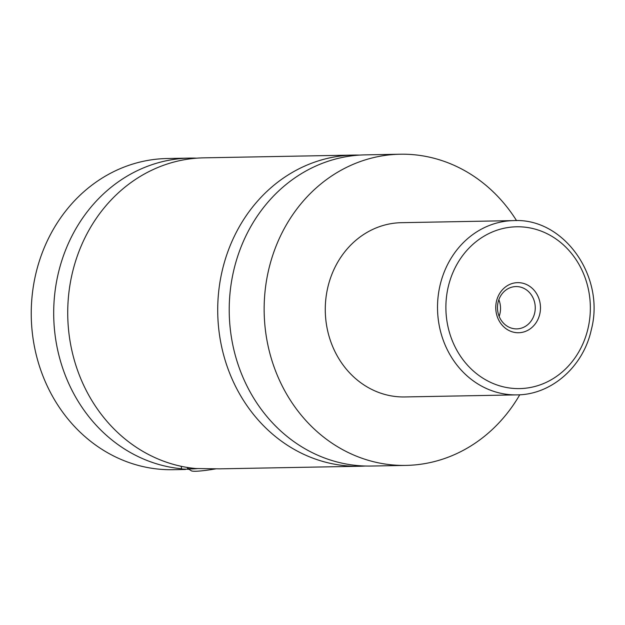 <?xml version="1.0" encoding="UTF-8"?>
<svg xmlns="http://www.w3.org/2000/svg" width="625" height="625" viewBox="0 0 625 625"><rect width="100%" height="100%" fill="white"/><g stroke="black" fill="none" stroke-linecap="round" stroke-linejoin="round"><path stroke-width="0.94" d="M519.766 394.766A155.617 138.906 -91.1 0 1 405.938 465.406L371 466.047A155.617 138.906 -91.1 0 1 232.883 345.312A155.617 138.906 -91.1 0 1 365.258 154.867L400.195 154.219A155.617 138.906 -91.1 0 1 516.555 220.617M365.242 466.023A155.617 138.906 -91.1 0 1 359.492 466.266A155.617 138.906 -91.1 0 1 217.742 313.234A155.617 138.906 -91.1 0 1 353.75 155.078A155.617 138.906 -91.1 0 1 359.508 155.102M187.25 467.438L187.383 468.07A43.57 4.086 -11.8 0 0 187.648 468.406A43.57 4.086 -11.8 0 0 197.734 468.57M215.648 468.891A40.461 3.789 168.2 0 1 191.312 470.781L187.648 468.406M181.156 466.289L181.68 468.773L181.227 469.031L189 469.281M353.75 155.078L203.766 157.844A155.617 138.906 -91.1 0 0 67.781 308.266A155.617 138.906 -91.1 0 0 195.711 468.516L219.555 468.844L359.492 466.266M539.891 302.078A25.055 22.367 88.9 0 0 513.016 283.273A25.055 22.367 88.9 0 0 496.344 313.305A25.055 22.367 88.9 0 0 523.219 332.109A25.055 22.367 88.9 0 0 539.891 302.078M497.969 312.461A21.164 18.891 88.9 0 0 516.75 328.883A21.164 18.891 88.9 0 0 534.758 302.984A21.164 18.891 88.9 0 0 515.969 286.562A21.164 18.891 88.9 0 0 497.969 312.461M499.148 316.375A21.164 18.891 88.9 0 0 500.031 303.625A21.164 18.891 88.9 0 0 498.844 299.711M516.914 394.875L404.672 396.945A87.148 77.789 -91.1 0 1 327.328 329.328A87.148 77.789 -91.1 0 1 401.453 222.68L513.703 220.609A87.148 77.789 -91.1 0 0 439.57 327.258A87.148 77.789 -91.1 0 0 516.914 394.875C551.445 394.836 583.406 366.562 591.32 329.68C605.414 276.727 563.977 217.766 513.703 220.609M405.938 465.406A155.617 138.906 -91.1 0 1 267.812 344.672A155.617 138.906 -91.1 0 1 400.195 154.219M185.43 469.477L173.023 469.703A155.617 138.906 -91.1 0 1 34.906 348.969A155.617 138.906 -91.1 0 1 167.281 158.516L189.734 158.102A155.617 138.906 -91.1 0 1 196.75 158.172M181.68 468.773A155.617 138.906 -91.1 0 1 53.75 308.523A155.617 138.906 -91.1 0 1 189.734 158.102M588.445 289.562A80.922 72.227 88.9 0 0 501.641 228.828A80.922 72.227 88.9 0 0 447.789 325.812A80.922 72.227 88.9 0 0 534.594 386.555A80.922 72.227 88.9 0 0 588.445 289.562"/></g></svg>
